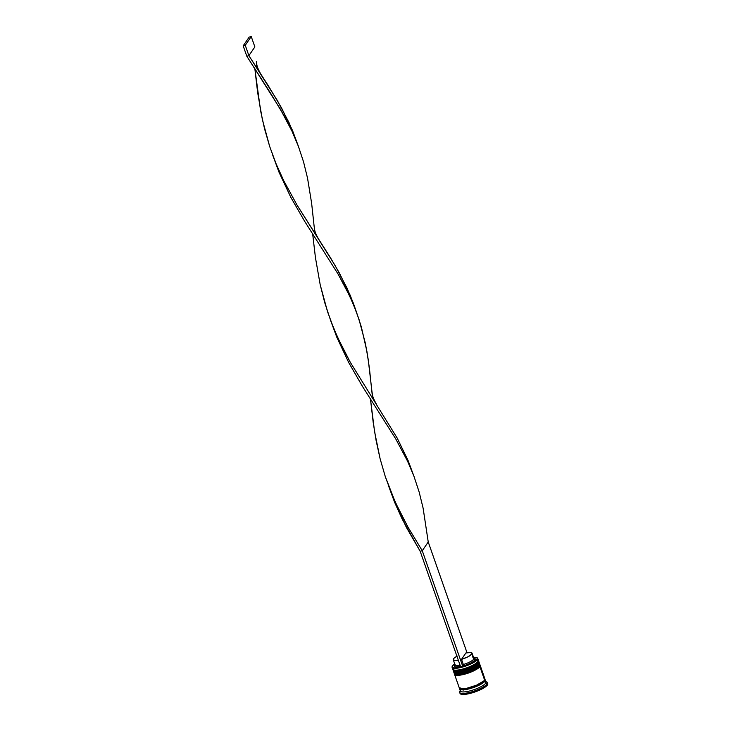 <?xml version="1.0" encoding="UTF-8"?>
<svg xmlns="http://www.w3.org/2000/svg" width="731" height="731" viewBox="0 0 731 731"><rect width="100%" height="100%" fill="white"/><g stroke="black" fill="none" stroke-linecap="round" stroke-linejoin="round"><path stroke-width="1.1" d="M453.394 670.775A13.578 3.308 -19.3 0 0 465.784 669.514A13.578 3.308 -19.3 0 0 478.503 662.679A0.676 0.621 -145.7 0 0 477.663 662.222A12.902 3.143 160.7 0 1 466.396 668.445A12.902 3.143 160.7 0 1 454.234 670.199A12.902 3.143 -19.3 0 0 463.883 670.82A12.902 3.143 -19.3 0 0 478.165 663.666L477.389 664.543L478.165 663.666A0.676 0.621 34.3 0 0 478.513 663.428A0.676 0.621 -145.7 0 0 478.577 662.88A13.578 3.308 160.7 0 1 465.857 669.724A13.578 3.308 160.7 0 1 453.467 670.985M478.577 662.88A13.578 3.308 -19.3 0 0 478.878 661.674L478.805 661.473A13.578 3.308 160.7 0 1 478.503 662.679L478.577 662.88A0.676 0.621 34.3 0 1 478.513 663.428C475.799 667.823 455.312 675.033 453.247 670.656A13.578 3.308 -19.3 0 0 465.108 669.962A13.578 3.308 -19.3 0 0 478.577 662.88L478.503 662.679A13.578 3.308 160.7 0 1 465.035 669.751A13.578 3.308 160.7 0 1 453.174 670.446A13.578 3.308 160.7 0 1 453.22 669.733M459.114 671.816L454.828 671.688L459.114 671.816L465.821 670.254L472.683 667.522L477.389 664.543M477.983 661.473L474.081 665.055L465.309 668.801L458.611 670.364L455.367 670.473L453.713 669.806M452.087 667.339A13.578 3.308 160.7 0 1 452.306 666.279A13.578 3.308 -19.3 0 0 452.224 666.407A13.578 3.308 -19.3 0 0 462.33 667.111A13.578 3.308 -19.3 0 0 477.416 659.572A13.578 3.308 160.7 0 1 463.947 666.645A13.578 3.308 160.7 0 1 452.087 667.339L452.745 669.203A13.578 3.308 -19.3 0 0 464.596 668.509A13.578 3.308 -19.3 0 0 478.065 661.436L477.663 662.222L478.065 661.436A13.578 3.308 160.7 0 1 466.232 667.979A13.578 3.308 160.7 0 1 453.43 669.843L454.253 670.208A12.902 3.143 -19.3 0 0 466.415 668.436A12.902 3.143 -19.3 0 0 477.663 662.222A0.676 0.621 34.3 0 1 478.503 662.679M454.481 673.881A13.578 3.308 -19.3 0 0 466.871 672.621A13.578 3.308 -19.3 0 0 479.591 665.786A0.676 0.621 -145.7 0 0 478.75 665.329A12.902 3.143 160.7 0 1 467.484 671.551A12.902 3.143 160.7 0 1 455.322 673.306A12.902 3.143 -19.3 0 0 464.971 673.936A12.902 3.143 -19.3 0 0 479.253 666.773L478.476 667.65L479.253 666.773A0.676 0.621 34.3 0 0 479.6 666.535A0.676 0.621 -145.7 0 0 479.664 665.987A13.578 3.308 160.7 0 1 466.945 672.831A13.578 3.308 160.7 0 1 454.554 674.092M479.664 665.987A13.578 3.308 -19.3 0 0 479.965 664.781L479.892 664.58A13.578 3.308 160.7 0 1 479.591 665.786L479.664 665.987A0.676 0.621 34.3 0 1 479.6 666.535C476.886 670.93 456.4 678.14 454.335 673.763A13.578 3.308 -19.3 0 0 466.195 673.068A13.578 3.308 -19.3 0 0 479.664 665.987L479.591 665.786A13.578 3.308 160.7 0 1 466.122 672.858A13.578 3.308 160.7 0 1 454.262 673.553A13.578 3.308 160.7 0 1 454.307 672.84M460.201 674.923L455.916 674.795L460.201 674.923L466.908 673.361L473.77 670.629L478.476 667.65M479.07 664.58L475.168 668.161L466.396 671.908L459.698 673.47L456.455 673.58L454.801 672.913M479.107 662.88A13.578 3.308 160.7 0 1 479.326 664.26A13.578 3.308 160.7 0 1 479.152 664.543A13.578 3.308 -19.3 0 0 479.463 663.337L479.097 662.295A13.578 3.308 160.7 0 1 478.796 663.501L479.152 664.543L478.796 663.501A13.578 3.308 160.7 0 1 465.327 670.583A13.578 3.308 160.7 0 1 453.467 671.277L453.832 672.31A13.578 3.308 -19.3 0 0 465.684 671.615A13.578 3.308 -19.3 0 0 479.152 664.543L478.75 665.329L479.152 664.543A13.578 3.308 160.7 0 1 467.319 671.085A13.578 3.308 160.7 0 1 454.518 672.949L455.34 673.315A12.902 3.143 -19.3 0 0 467.502 671.542A12.902 3.143 -19.3 0 0 478.75 665.329A0.676 0.621 34.3 0 1 479.591 665.786M460.448 688.584A12.902 3.143 -19.3 0 0 472.4 687.149A12.902 3.143 -19.3 0 0 484.15 680.762A0.567 0.521 -145.7 0 0 484.854 681.137A13.469 3.28 160.7 0 1 472.263 687.917A13.469 3.28 160.7 0 1 459.963 689.178M460.046 687.643L459.854 689.059L461.581 689.762L469.485 688.73L479.125 685.157L484.827 681.173A0.567 0.521 34.3 0 1 484.15 680.762A12.902 3.143 160.7 0 1 474.848 686.272A12.902 3.143 160.7 0 1 462.613 689.068M473.514 657.306A13.35 3.253 160.7 0 1 476.758 657.598A13.35 3.253 160.7 0 1 477.133 659.417L477.416 659.572A13.578 3.308 -19.3 0 0 477.032 657.726A13.578 3.308 -19.3 0 0 476.886 657.662A13.578 3.308 160.7 0 1 477.718 658.366A13.578 3.308 160.7 0 1 477.416 659.572L478.065 661.436L477.133 659.417A13.35 3.253 160.7 0 1 462.951 666.654L469.85 664.159L476.384 660.267L477.361 658.074L475.881 657.361L472.893 657.361M460.777 667.22A13.35 3.253 160.7 0 1 452.361 666.142A13.35 3.253 160.7 0 1 452.535 665.868L452.306 667.211L453.787 667.924L460.868 667.202M454.518 672.949A13.578 3.308 160.7 0 1 453.823 671.725M460.493 690.027L459.799 691.362A14.711 3.582 -19.3 0 0 470.746 692.12A14.711 3.582 -19.3 0 0 487.093 683.951L485.686 683.183A13.578 3.308 160.7 0 1 470.6 690.731A13.578 3.308 160.7 0 1 460.493 690.027A13.578 3.308 160.7 0 1 460.667 689.744M477.718 658.366L478.376 660.23A13.578 3.308 -19.3 0 1 478.065 661.436A13.578 3.308 160.7 0 0 478.238 661.153L477.818 661.957A12.902 3.143 -19.3 0 1 477.663 662.222A12.902 3.143 160.7 0 1 465.802 668.646A12.902 3.143 160.7 0 1 453.905 670.007M479.326 664.26L478.906 665.064A12.902 3.143 -19.3 0 1 478.75 665.329A12.902 3.143 160.7 0 1 466.89 671.752A12.902 3.143 160.7 0 1 454.993 673.114M454.554 674.384L459.269 687.844A13.578 3.308 -19.3 0 0 471.13 687.149A13.578 3.308 -19.3 0 0 484.598 680.077L479.883 666.608A13.578 3.308 160.7 0 1 466.415 673.69A13.578 3.308 160.7 0 1 454.554 674.384A13.578 3.308 160.7 0 1 454.508 674.101M459.635 688.885L460.356 690.95A13.578 3.308 -19.3 0 0 472.217 690.265A13.578 3.308 -19.3 0 0 485.686 683.183L484.964 681.109A13.578 3.308 160.7 0 1 471.495 688.191A13.578 3.308 160.7 0 1 459.635 688.885A13.578 3.308 160.7 0 1 459.635 688.3M459.653 692.367L460.018 693.399A14.711 3.582 -19.3 0 0 472.866 692.65A14.711 3.582 -19.3 0 0 487.449 684.984L487.093 683.951A14.711 3.582 160.7 0 1 472.5 691.617A14.711 3.582 160.7 0 1 459.653 692.367A14.711 3.582 160.7 0 1 459.982 691.051M474.812 658.494L475.049 659.965L473.642 659.198A9.96 2.421 -19.3 0 0 473.871 658.32L472.052 653.139A9.96 2.421 160.7 0 1 471.833 654.026L473.642 659.198L475.049 659.965A11.093 2.705 -19.3 0 0 474.739 658.457L473.368 657.845A9.96 2.421 160.7 0 1 473.642 659.198A9.96 2.421 160.7 0 1 463.335 664.516L462.887 666.745L463.445 665.923A11.093 2.705 -19.3 0 0 475.049 659.965L472.263 662.231L467.283 664.616L463.445 665.923L463.335 664.516A9.96 2.421 -19.3 0 0 473.642 659.198L471.833 654.026A9.96 2.421 160.7 0 1 461.526 659.344L463.335 664.516L461.526 659.344L465.875 652.966A9.96 2.421 160.7 0 1 472.052 653.139M465.875 652.966L470.956 652.5L472.007 653.039L471.833 654.026L468.041 656.767L461.526 659.344L465.875 652.966M454.719 663.885L452.535 665.868A13.35 3.253 160.7 0 1 454.719 663.885M461.362 666.471L455.614 667.028L454.417 666.425L454.618 665.32M487.659 683.439L487.449 684.984L485.183 687.067L476.1 691.553L465.729 694.276L462.029 694.395L460.137 693.637M487.449 684.984A14.711 3.582 -19.3 0 0 487.787 683.677L487.422 682.635A14.711 3.582 160.7 0 1 487.093 683.951L487.449 684.984M485.896 681.712A14.711 3.582 160.7 0 1 487.422 682.635M485.686 683.183A13.578 3.308 -19.3 0 0 485.987 681.977L485.265 679.903A13.578 3.308 160.7 0 1 484.964 681.109L485.686 683.183L487.093 683.951A14.711 3.582 -19.3 0 0 486.682 681.941L485.302 681.338A13.578 3.308 160.7 0 1 485.686 683.183M484.909 679.446A13.578 3.308 160.7 0 1 485.265 679.903M484.507 679.236L485.302 680.323L484.964 681.109L482.862 683.037L471.961 688.045L461.489 689.808L459.744 689.095L459.936 687.67M484.827 681.173L485.192 680.36L484.406 679.282M459.388 688.063L461.133 688.766L466.716 688.291L476.557 685.175L483.776 680.99L484.936 679.291L484.15 678.204M484.598 680.077A13.578 3.308 -19.3 0 0 484.9 678.871L480.185 665.402A13.578 3.308 160.7 0 1 479.883 666.608L484.598 680.077M480.075 665.192L479.061 667.531L476.119 669.596L466.881 673.543L457.935 675.353L455.312 675.051L454.518 673.964M462.266 674.576L466.908 673.361M469.302 672.538L477.27 668.6M478.988 662.085L477.973 664.424L475.022 666.489L465.793 670.437L456.848 672.246L454.225 671.944L453.43 670.857M461.179 671.469L465.821 670.254M468.215 669.432L476.173 665.493M463.527 689.625L463.81 690.155M457.268 656.091L454.033 658.211L453.302 659.819L455.303 660.44L458.291 660.13A9.96 2.421 160.7 0 1 453.257 659.718L455.075 664.899A9.96 2.421 -19.3 0 0 460.11 665.301A9.96 2.421 160.7 0 1 455.175 664.214L454.481 665.548A11.093 2.705 -19.3 0 0 460.576 666.645M453.257 659.718A9.96 2.421 160.7 0 1 456.939 656.264M460.804 667.293L462.887 666.745L422.262 550.735L428.238 541.991L467.018 652.728L428.238 541.991L423.112 508.164L419.155 492.036L414.002 476.42L407.578 461.206L395.736 438.883L362.384 386.26L348.596 362.32L336.79 337.192L330.576 320.361L336.79 337.192L348.596 362.32L362.384 386.26L395.736 438.883L407.578 461.206L414.002 476.42L419.155 492.036L423.112 508.164L428.238 541.991L422.262 550.735L462.887 666.745L460.804 667.293L420.179 551.284L422.262 550.735L408.017 527.197L395.407 502.489L385.292 476.621L380.129 458.83L374.574 431.655L370.471 399.025L373.212 422.545L376.154 440.756L380.129 458.83L385.292 476.621L391.734 493.992L399.364 510.859L408.017 527.197L422.262 550.735L420.179 551.284L406.381 527.353L394.585 502.224L388.371 485.393L394.585 502.224L402.187 519.111L420.179 551.284L460.804 667.293M414.185 476.914L408.072 460.484L397.134 437.988L350.222 362.165L337.612 337.457L330.777 320.9L324.765 302.744L320.205 284.798L315.426 257.522L312.676 234.002L315.426 257.522L320.205 284.798L327.506 311.589L333.939 328.959L341.569 345.827L350.222 362.165L397.134 437.988L408.072 460.484L413.993 476.42M298.248 145.853L289.138 122.854L277.351 100.522L248.887 55.657L246.804 56.205L280.156 108.828L291.989 131.151L298.412 146.364L303.575 161.98L307.532 178.108L311.634 203.282L314.147 226.5L311.634 203.282L307.532 178.108L303.575 161.98L298.412 146.364L291.989 131.151L284.368 116.229L271.1 94.034L246.804 56.205L243.176 45.843L246.804 56.205L248.887 55.657L268.314 85.737L281.545 107.923L292.491 130.42L298.604 146.858M376.301 403.969C371.851 396.047 372.582 394.831 371.942 391.524L368.26 359.789L365.326 343.131L358.939 319.145L353.146 303.74L346.11 288.69L337.95 273.851L304.599 221.228L290.801 197.288L278.995 172.169L272.782 155.338L278.995 172.169L290.801 197.288L304.599 221.228L337.95 273.851L349.784 296.183L356.39 311.89L353.32 303.109L346.933 287.886L335.145 265.554L297.051 205.109L283.783 180.804L276.144 163.936L269.712 146.565L264.54 128.775L260.574 110.701L254.881 68.97L257.632 92.49L262.411 119.765L269.712 146.565L276.144 163.936L283.783 180.804L297.051 205.109L330.723 258.162L339.339 272.955L350.277 295.452L356.043 310.885M260.711 73.913C256.27 65.991 257.001 64.776 256.353 61.468L257.01 68.23M356.39 311.89L361.37 327.013L366.907 351.392L369.42 368.314L372.591 398.285M254.863 46.912L248.887 55.657L245.26 45.295L248.887 55.657L254.863 46.912L251.236 36.55L254.863 46.912M249.152 37.098L243.176 45.843L245.26 45.295L251.236 36.55L249.152 37.098L243.176 45.843L245.26 45.295L251.236 36.55L249.152 37.098M453.119 669.669L453.247 670.656M478.513 663.428L478.878 661.674M478.366 660.824L478.805 661.473M454.207 672.776L454.335 673.763M479.6 666.535L479.965 664.781M479.463 663.94L479.892 664.58M314.147 226.5C314.787 229.808 314.056 231.023 318.506 238.946"/></g></svg>
